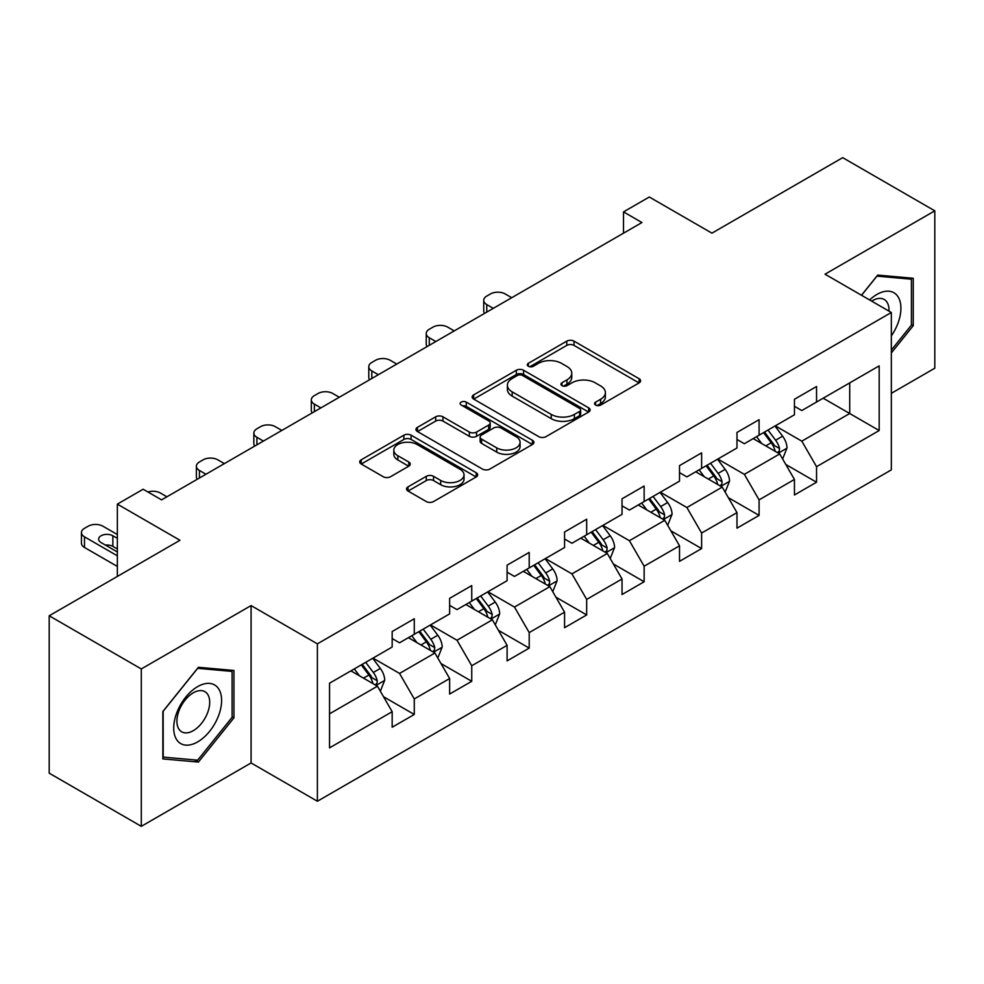 <?xml version="1.0" encoding="UTF-8"?>
<svg xmlns="http://www.w3.org/2000/svg" width="984" height="984" viewBox="0 0 984 984"><rect width="100%" height="100%" fill="white"/><g stroke="black" fill="none" stroke-linecap="round" stroke-linejoin="round"><path stroke-width="1.48" d="M595.615 405.076A3.579 2.066 0 0 0 600.683 405.076L639.108 382.887A5.117 2.952 0 0 0 640.596 380.808A5.117 2.952 0 0 0 639.108 378.717L574.016 341.141A5.117 2.952 0 0 0 566.784 341.141L528.359 363.317A3.579 2.066 0 0 0 527.313 364.781A3.579 2.066 0 0 0 528.359 366.245A3.579 2.066 0 0 0 533.426 366.245L538.396 363.367A16.359 9.446 0 0 1 561.544 363.367L566.968 366.503A16.359 9.446 0 0 1 571.753 373.182A16.359 9.446 0 0 1 566.968 379.861L561.987 382.739A3.579 2.066 0 0 0 560.942 384.191A3.579 2.066 0 0 0 561.987 385.654A3.579 2.066 0 0 0 567.055 385.654L572.024 382.788A16.359 9.446 0 0 1 595.172 382.788L600.597 385.913A16.359 9.446 0 0 1 605.381 392.604A16.359 9.446 0 0 1 600.597 399.283L595.615 402.148A3.579 2.066 0 0 0 594.57 403.612A3.579 2.066 0 0 0 595.615 405.076L595.615 402.148M408.04 486.859A5.117 2.952 0 0 0 406.54 488.95A5.117 2.952 0 0 0 408.04 491.028L426.306 501.569A5.117 2.952 0 0 0 433.538 501.569L476.207 476.945A5.117 2.952 0 0 0 477.695 474.854A5.117 2.952 0 0 0 476.207 472.763L411.115 435.186A5.117 2.952 0 0 0 403.883 435.186L361.214 459.823A5.117 2.952 0 0 0 359.713 461.914A5.117 2.952 0 0 0 361.214 463.993L383.268 476.736A5.117 2.952 0 0 0 390.5 476.736L408.766 466.182A5.117 2.952 0 0 0 410.267 464.104A5.117 2.952 0 0 0 408.766 462.013L397.831 455.703A13.678 7.897 0 0 1 393.821 450.118A13.678 7.897 0 0 1 402.259 442.812A13.678 7.897 0 0 1 417.167 444.534L460.02 469.27A13.678 7.897 0 0 1 464.03 474.854A13.678 7.897 0 0 1 455.58 482.148A13.678 7.897 0 0 1 440.672 480.438L433.538 476.317A5.117 2.952 0 0 0 426.306 476.317L408.04 486.859L408.04 491.028M891.332 393.317L934.8 368.213L934.8 210.834L842.698 157.661L711.924 233.159L649.305 197.009L623.512 211.892L641.937 222.532L161.56 499.872L143.135 489.233L117.354 504.128L117.354 576.439M141.302 668.948L141.302 826.339L251.08 762.957L251.08 605.578L141.302 668.948L49.2 615.787L179.974 540.278L117.354 504.128M251.08 605.578L317.389 643.856L891.332 312.494L891.332 469.885L317.389 801.247L317.389 643.856M934.8 210.834L825.023 274.204L891.332 312.494M538.765 436.65A5.117 2.952 0 0 0 545.997 436.65L588.653 412.013A5.117 2.952 0 0 0 590.154 409.922A5.117 2.952 0 0 0 588.653 407.843L523.574 370.255A5.117 2.952 0 0 0 516.342 370.255L473.673 394.892A5.117 2.952 0 0 0 472.172 396.983A5.117 2.952 0 0 0 473.673 399.073L538.765 436.65M462.628 405.851A3.579 2.066 0 0 1 466.256 406.355L466.256 402.099L532.43 440.303A5.117 2.952 0 0 1 533.931 442.394A5.117 2.952 0 0 1 532.43 444.473L489.761 469.11A5.117 2.952 0 0 1 482.529 469.11L417.45 431.533L417.45 427.363A5.117 2.952 0 0 0 415.949 429.442A5.117 2.952 0 0 0 417.45 431.533M417.45 427.363L435.703 416.81A5.117 2.952 0 0 1 442.935 416.81L469.331 432.05A5.117 2.952 0 0 0 476.563 432.05L488.679 425.063A5.117 2.952 0 0 0 490.18 422.972A5.117 2.952 0 0 0 488.679 420.881L461.201 405.014A3.579 2.066 0 0 1 460.143 403.563A3.579 2.066 0 0 1 462.357 401.644A3.579 2.066 0 0 1 466.256 402.099M141.302 826.339L49.2 773.166L49.2 615.787M383.514 696.709L414.276 714.47L414.276 698.947L449.639 678.529L449.639 694.052L471.742 681.297L471.742 665.762L507.104 645.344L507.104 660.879L529.207 648.112L529.207 632.589L564.57 612.171L564.57 627.694L586.673 614.938L586.673 599.404L622.036 578.986L622.036 594.52L644.139 581.753L644.139 566.231L679.514 545.812L679.514 561.335L701.617 548.58L701.617 533.045L736.979 512.627L736.979 528.162L759.082 515.395L759.082 499.872L794.445 479.454L794.445 494.977L816.548 482.221L816.548 466.687L879.179 430.537L879.179 365.876L849.709 382.887L849.709 413.514L879.179 430.537M414.276 714.47L392.173 727.225L392.173 711.703L329.542 747.865L329.542 683.204L392.173 647.041L392.173 631.519L414.276 618.764L414.276 634.286L449.639 613.868L449.639 598.346L471.742 585.578L471.742 601.113L507.104 580.695L507.104 565.16L529.207 552.405L529.207 567.928L564.57 547.51L564.57 531.987L586.673 519.22L586.673 534.755L622.036 514.337L622.036 498.802L644.139 486.047L644.139 501.569L679.514 481.151L679.514 465.629L701.617 452.861L701.617 468.396L736.979 447.978L736.979 432.443L759.082 419.688L759.082 435.211L794.445 414.793L794.445 399.27L816.548 386.503L816.548 402.038L879.179 365.876M408.372 637.694L434.903 653.007L399.541 673.425L373.01 658.111M392.173 638.542L399.541 642.798L414.276 634.286M399.541 673.425L414.276 698.947M434.903 653.007L449.639 678.529M465.85 604.508L492.369 619.822L457.007 640.24L430.475 624.926M449.639 605.357L457.007 609.613L471.742 601.113M457.007 640.24L471.742 665.762M492.369 619.822L507.104 645.344M523.316 571.335L549.835 586.649L514.472 607.067L487.953 591.753M507.104 572.184L514.472 576.439L529.207 567.928M514.472 607.067L529.207 632.589M549.835 586.649L564.57 612.171M580.781 538.15L607.3 553.463L571.938 573.881L545.419 558.568M564.57 538.998L571.938 543.254L586.673 534.755M571.938 573.881L586.673 599.404M607.3 553.463L622.036 578.986M638.247 504.976L664.778 520.29L629.403 540.708L602.885 525.394M622.036 505.825L629.403 510.081L644.139 501.569M629.403 540.708L644.139 566.231M664.778 520.29L679.514 545.812M695.713 471.791L722.244 487.105L686.881 507.523L660.35 492.209M679.514 472.64L686.881 476.896L701.617 468.396M686.881 507.523L701.617 533.045M722.244 487.105L736.979 512.627M753.191 438.618L779.709 453.932L744.347 474.349L717.816 459.036M736.979 439.467L744.347 443.722L759.082 435.211M744.347 474.349L759.082 499.872M779.709 453.932L794.445 479.454M823.178 398.2L849.709 413.514L801.812 441.164L775.294 425.851M794.445 406.281L801.812 410.537L816.548 402.038M801.812 441.164L816.548 466.687M251.08 762.957L317.389 801.247M623.512 211.892L623.512 233.159M329.542 713.831L377.438 686.18L350.907 670.867M377.438 686.18L392.173 711.703M785.786 464.46L816.548 482.221M728.32 497.633L759.082 515.395M670.854 530.819L701.617 548.58M613.389 563.992L644.139 581.753M555.911 597.177L586.673 614.938M498.445 630.35L529.207 648.112M440.98 663.536L471.742 681.297M891.332 352.936L913.25 325.667L913.25 278.263L877.703 275.089L861.48 295.262M162.852 758.91L198.399 762.083L233.946 717.853L233.946 670.461L198.399 667.287L162.852 711.506L162.852 758.91M911.405 324.597L913.25 325.667M232.101 716.795L233.946 717.853M194.635 759.919L198.399 762.083M597.054 405.58L600.597 403.538A16.359 9.446 0 0 0 605.381 396.847L605.381 392.604M571.753 373.182L571.753 377.438A16.359 9.446 0 0 1 566.968 384.117L563.426 386.159M639.034 382.936L574.016 345.396A5.117 2.952 0 0 0 566.784 345.396L529.798 366.749M588.592 412.05L523.574 374.51A5.117 2.952 0 0 0 516.342 374.51L473.734 399.11M579.625 411.386A3.579 2.066 0 0 0 580.671 409.922A3.579 2.066 0 0 0 579.625 408.471L522.492 375.482A3.579 2.066 0 0 0 517.424 375.482L512.184 378.508A16.359 9.446 0 0 0 507.387 385.187A16.359 9.446 0 0 0 512.184 391.866L551.237 414.412A16.359 9.446 0 0 0 574.373 414.412L579.625 411.386L579.625 415.642A3.579 2.066 0 0 0 580.671 414.178L580.671 409.922M507.387 385.187L507.387 389.443A16.359 9.446 0 0 0 512.184 396.122L512.184 391.866M579.625 415.642L574.373 418.667A16.359 9.446 0 0 1 551.237 418.667L512.184 396.122M417.511 431.57L435.703 421.066L435.703 416.81M490.18 422.972L490.18 427.228A5.117 2.952 0 0 1 488.679 429.319L476.563 436.306A5.117 2.952 0 0 1 469.331 436.306L442.935 421.066A5.117 2.952 0 0 0 435.703 421.066M466.256 406.355L532.369 444.51M496.723 447.868A13.678 7.897 0 0 0 511.631 449.577A13.678 7.897 0 0 0 520.081 442.283A13.678 7.897 0 0 0 516.071 436.699L500.967 427.978A5.117 2.952 0 0 0 493.747 427.978L481.631 434.977A5.117 2.952 0 0 0 480.131 437.068A5.117 2.952 0 0 0 481.631 439.159L496.723 447.868L496.723 452.123A13.678 7.897 0 0 0 511.631 453.833A13.678 7.897 0 0 0 520.081 446.539L520.081 442.283M480.131 437.068L480.131 441.324A5.117 2.952 0 0 0 481.631 443.403L481.631 439.159M496.723 452.123L481.631 443.403M464.03 474.854L464.03 479.11A13.678 7.897 0 0 1 455.58 486.403A13.678 7.897 0 0 1 440.672 484.694L433.538 480.561A5.117 2.952 0 0 0 426.306 480.561L408.114 491.065M393.821 450.118L393.821 454.362A13.678 7.897 0 0 0 397.831 459.946L397.831 455.703M408.692 466.231L397.831 459.946M476.133 476.982L411.115 439.442A5.117 2.952 0 0 0 403.883 439.442L361.288 464.03M782.624 458.974L787.003 447.929A13.801 7.97 -120 0 0 782.6 436.17L774.998 426.023M493.291 308.349L486.772 304.585A10.418 6.015 0 0 1 483.722 300.329A10.418 6.015 0 0 1 486.772 296.073L490.45 293.945A10.418 6.015 0 0 1 505.186 293.945L511.705 297.709M761.739 443.55L756.573 436.662M484.583 313.367A10.418 6.015 180 0 1 483.722 310.969L483.722 300.329M777.569 452.702L779.242 450.93L779.549 448.519A13.801 7.97 -120 0 0 775.601 440.217L767.987 430.069M764.531 432.062L772.969 443.329A7.036 4.059 60 0 1 774.248 445.457L779.549 448.519M763.572 432.616L771.173 442.763A13.801 7.97 60 0 1 775.134 451.078M891.332 335.888A33.862 19.557 120 0 0 897.703 323.921A33.862 19.557 120 0 0 895.6 293.945A33.862 19.557 120 0 0 869.635 299.972M909.13 277.894L911.405 279.21L911.405 325.138L891.332 350.119M861.554 295.298L876.965 276.135L911.405 279.21M888.97 311.128A23.186 13.382 120 0 0 884.198 299.468A23.186 13.382 120 0 0 871.713 301.166M197.661 741.911A33.862 19.557 120 0 0 221.609 700.436A33.862 19.557 120 0 0 197.661 686.611A33.862 19.557 120 0 0 173.713 728.086A33.862 19.557 120 0 0 197.661 741.911M193.294 730.669A23.186 13.382 120 0 0 208.448 710.239A23.186 13.382 120 0 0 204.893 691.666A23.186 13.382 120 0 0 193.294 692.81A23.186 13.382 120 0 0 178.153 713.24A23.186 13.382 120 0 0 181.708 731.813A23.186 13.382 120 0 0 193.294 730.669M163.221 711.186L197.661 668.333L232.101 671.408L232.101 717.336L197.661 760.177L163.221 757.102L163.147 711.137M229.825 670.092L232.101 671.408M725.146 492.148L729.538 481.114A13.801 7.97 -120 0 0 725.134 469.356L717.52 459.208M435.814 341.522L429.295 337.758A10.418 6.015 0 0 1 426.244 333.502A10.418 6.015 0 0 1 429.295 329.259L432.985 327.131A10.418 6.015 0 0 1 447.72 327.131L454.239 330.895M704.273 476.736L699.107 469.835M427.118 346.553A10.418 6.015 180 0 1 426.244 344.142L426.244 333.502M720.104 485.875L721.776 484.103L722.084 481.693A13.801 7.97 -120 0 0 718.123 473.39L710.522 463.243M707.066 465.248L715.503 476.502A7.036 4.059 60 0 1 716.783 478.642L722.084 481.693M706.106 465.801L713.707 475.948A13.801 7.97 60 0 1 717.656 484.251M667.681 525.333L672.06 514.288A13.801 7.97 -120 0 0 667.656 502.529L660.055 492.381M378.348 374.707L371.829 370.943A10.418 6.015 0 0 1 368.779 366.688A10.418 6.015 0 0 1 371.829 362.432L375.519 360.304A10.418 6.015 0 0 1 390.254 360.304L396.773 364.068M646.808 509.909L641.642 503.021M369.652 379.726A10.418 6.015 180 0 1 368.779 377.315L368.779 366.688M662.638 519.048L664.311 517.289L664.618 514.878A13.801 7.97 -120 0 0 660.658 506.576L653.056 496.428M649.6 498.421L658.038 509.675A7.036 4.059 60 0 1 659.317 511.815L664.618 514.878M648.64 498.974L656.242 509.122A13.801 7.97 60 0 1 660.19 517.424M610.215 558.506L614.594 547.473A13.801 7.97 -120 0 0 610.191 535.714L602.589 525.567M320.882 407.88L314.363 404.117A10.418 6.015 0 0 1 311.313 399.861A10.418 6.015 0 0 1 314.363 395.617L318.053 393.489A10.418 6.015 0 0 1 332.789 393.489L339.308 397.253M589.33 543.094L584.164 536.194M312.186 412.911A10.418 6.015 180 0 1 311.313 410.5L311.313 399.861M605.172 552.233L606.845 550.462L607.14 548.051A13.801 7.97 -120 0 0 603.192 539.749L595.591 529.601M592.134 531.606L600.56 542.861A7.036 4.059 60 0 1 601.839 545.001L607.14 548.051M591.163 532.159L598.776 542.307A13.801 7.97 60 0 1 602.725 550.609M552.75 591.692L557.129 580.646A13.801 7.97 -120 0 0 552.725 568.887L545.124 558.74M263.417 441.066L256.898 437.302A10.418 6.015 0 0 1 253.847 433.046A10.418 6.015 0 0 1 256.898 428.79L260.575 426.662A10.418 6.015 0 0 1 275.311 426.662L281.83 430.426M531.864 576.267L526.698 569.379M254.708 446.084A10.418 6.015 180 0 1 253.847 443.673L253.847 433.046M547.694 585.406L549.38 583.647L549.675 581.236A13.801 7.97 -120 0 0 545.726 572.934L538.125 562.787M534.656 564.779L543.094 576.034A7.036 4.059 60 0 1 544.373 578.174L549.675 581.236M533.697 565.333L541.298 575.48A13.801 7.97 60 0 1 545.259 583.783M495.284 624.865L499.663 613.832A13.801 7.97 -120 0 0 495.259 602.073L487.646 591.925M205.951 474.239L199.432 470.475A10.418 6.015 0 0 1 196.382 466.219A10.418 6.015 0 0 1 199.432 461.963L203.11 459.848A10.418 6.015 0 0 1 217.845 459.848L224.364 463.612M474.399 609.453L469.233 602.552M197.243 479.269A10.418 6.015 180 0 1 196.382 476.859L196.382 466.219M490.229 618.592L491.902 616.82L492.209 614.41A13.801 7.97 -120 0 0 488.261 606.107L480.647 595.96M477.191 597.952L485.629 609.219A7.036 4.059 60 0 1 486.908 611.359L492.209 614.41M476.231 598.518L483.833 608.666A13.801 7.97 60 0 1 487.781 616.968M437.806 658.05L442.197 647.005A13.801 7.97 -120 0 0 437.782 635.246L430.18 625.098M147.957 492.012A10.418 6.015 0 0 1 160.38 493.021L166.899 496.785M416.933 642.626L411.767 635.738M432.763 651.765L434.436 650.006L434.743 647.595A13.801 7.97 -120 0 0 430.783 639.293L423.182 629.145M419.725 631.138L428.163 642.392A7.036 4.059 60 0 1 429.442 644.532L434.743 647.595M418.766 631.691L426.367 641.839A13.801 7.97 60 0 1 430.316 650.141M380.341 691.223L384.719 680.178A13.801 7.97 -120 0 0 380.316 668.431L372.715 658.284M117.354 555.812L84.489 536.833A10.418 6.015 0 0 1 81.438 532.578A10.418 6.015 0 0 1 84.489 528.322L88.179 526.206A10.418 6.015 0 0 1 102.914 526.206L117.354 534.533M359.455 675.811L354.302 668.911M117.354 566.44L84.489 547.473A10.418 6.015 180 0 1 81.438 543.217L81.438 532.578M117.354 548.998L112.852 546.403A8.339 4.809 0 0 0 105.411 545.087M375.298 684.95L376.97 683.179L377.266 680.768A13.801 7.97 -120 0 0 373.317 672.466L365.716 662.318M362.26 664.311L370.697 675.577A7.036 4.059 60 0 1 371.964 677.718L377.266 680.768M361.3 664.876L368.902 675.024A13.801 7.97 60 0 1 372.85 683.326M117.354 538.371L112.852 535.776A8.339 4.809 0 0 0 103.775 534.73A8.339 4.809 0 0 0 98.621 539.171A8.339 4.809 0 0 0 101.069 542.578L117.354 551.975M600.597 403.538L600.597 399.283M561.987 385.654L561.987 382.739M566.968 384.117L566.968 379.861M528.359 366.245L528.359 363.317M566.784 345.396L566.784 341.141M574.016 345.396L574.016 341.141M639.108 382.887L639.108 378.717M473.673 399.073L473.673 394.892M516.342 374.51L516.342 370.255M523.574 374.51L523.574 370.255M588.653 412.013L588.653 407.843M551.237 418.667L551.237 414.412M574.373 418.667L574.373 414.412M442.935 421.066L442.935 416.81M469.331 436.306L469.331 432.05M476.563 436.306L476.563 432.05M488.679 429.319L488.679 425.063M532.43 444.473L532.43 440.303M426.306 480.561L426.306 476.317M433.538 480.561L433.538 476.317M440.672 484.694L440.672 480.438M408.766 466.182L408.766 462.013M361.214 463.993L361.214 459.823M403.883 439.442L403.883 435.186M411.115 439.442L411.115 435.186M476.207 476.945L476.207 472.763M486.772 304.585L486.772 312.113M778.344 453.144L786.917 448.2M775.601 440.217L782.6 436.17M765.773 445.887L771.173 442.763M429.295 337.758L429.295 345.286M720.878 486.317L729.439 481.373M718.123 473.39L725.134 469.356M708.308 479.06L713.707 475.948M371.829 370.943L371.829 378.471M663.413 519.503L671.974 514.558M660.658 506.576L667.656 502.529M650.842 512.246L656.242 509.122M314.363 404.117L314.363 411.644M605.947 552.676L614.508 547.731M603.192 539.749L610.191 535.714M593.377 545.419L598.776 542.307M256.898 437.302L256.898 444.829M548.469 585.861L557.042 580.917M545.726 572.934L552.725 568.887M535.899 578.604L541.298 575.48M199.432 470.475L199.432 478.003M491.004 619.034L499.564 614.09M488.261 606.107L495.259 602.073M478.433 611.777L483.833 608.666M433.538 652.22L442.099 647.275M430.783 639.293L437.782 635.246M420.967 644.963L426.367 641.839M84.489 536.833L84.489 547.473M376.072 685.393L384.633 680.448M373.317 672.466L380.316 668.431M363.502 678.136L368.902 675.024M112.852 546.403L112.852 535.776"/></g></svg>
